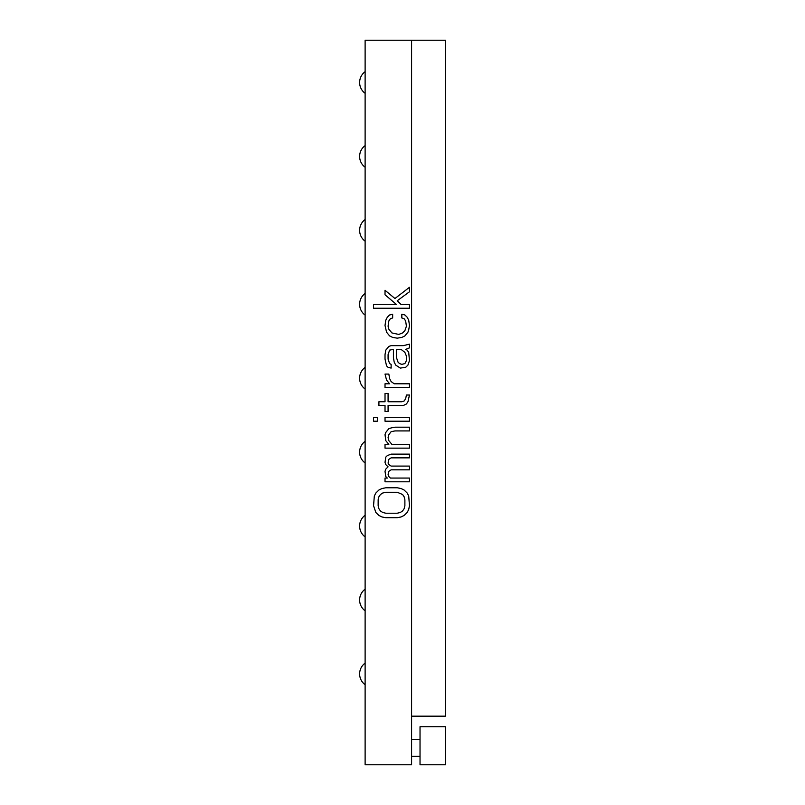<?xml version="1.0" encoding="UTF-8"?>
<svg xmlns="http://www.w3.org/2000/svg" width="805" height="805" viewBox="0 0 805 805"><rect width="100%" height="100%" fill="white"/><g stroke="black" fill="none" stroke-linecap="round" stroke-linejoin="round"><path stroke-width="1.21" d="M445.376 40.25L365.118 40.25L365.118 764.75L411.586 764.75L411.586 716.168L445.376 716.168L445.376 40.25M445.376 726.734L445.376 764.75L420.029 764.75L420.029 726.734L445.376 726.734M411.586 40.25L411.586 716.168M420.029 739.403L411.586 739.403M420.029 756.298L411.586 756.298M373.56 505.731L375.855 512.473L378.914 515.462L381.962 516.961L385.786 517.706L397.247 517.706L401.071 516.961L404.12 515.462L407.179 512.473L408.709 509.474L409.473 505.731L408.709 496.011L407.179 493.022L404.12 490.024L401.071 488.534L397.247 487.78L385.786 487.78L381.962 488.534L378.914 490.024L375.855 493.022L374.325 496.011L373.56 505.731M409.473 478.059L390.375 478.059L388.845 476.56L388.08 474.316L388.845 471.328L391.129 469.828L409.473 469.828L409.473 466.085L391.129 466.085L388.845 464.596L388.08 463.096L388.845 459.353L391.129 457.854L409.473 457.854L409.473 454.121L391.129 454.121L387.316 455.61L385.786 457.109L385.021 462.352L385.786 464.596L388.08 466.84L385.786 469.084L385.021 471.328L385.786 476.56L387.316 478.059L385.021 478.059L385.021 481.793L409.473 481.793L409.473 478.059M409.473 444.39L391.894 444.39L388.845 440.657L388.08 437.658L388.845 434.67L391.129 431.671L394.953 430.927L409.473 430.927L409.473 427.183L394.953 427.183L391.129 427.938L388.845 428.683L385.786 432.426L385.021 434.67L385.786 440.657L388.845 444.39L385.021 444.39L385.021 448.133L409.473 448.133L409.473 444.39M409.473 417.463L385.021 417.463L385.021 421.206L409.473 421.206L409.473 417.463M377.384 417.463L373.56 417.463L373.56 421.206L377.384 421.206L377.384 417.463M406.414 395.024L405.65 398.757L404.12 401.001L401.826 401.755L388.08 401.755L388.08 393.524L385.021 393.524L385.021 401.755L378.914 401.755L378.914 405.489L385.021 405.489L385.021 411.476L388.08 411.476L388.08 405.489L403.355 405.489L406.414 403.999L407.944 401.755L409.473 395.024L406.414 395.024M409.473 383.794L394.188 383.794L391.129 381.55L389.61 378.561L388.845 374.073L385.021 374.073L386.551 380.061L389.61 383.794L385.021 383.794L385.021 387.537L409.473 387.537L409.473 383.794M409.473 344.148L403.355 345.647L391.129 345.647L388.845 346.392L385.786 350.135L385.021 354.623L385.021 359.111L386.551 365.842L388.08 367.342L391.129 368.086L391.129 364.343L389.61 363.598L388.08 359.111L388.08 354.623L389.61 350.135L393.424 349.39L393.424 357.611L394.188 362.099L395.718 365.098L400.306 368.086L405.65 367.342L407.944 365.098L409.473 360.61L408.709 352.379L407.179 350.135L405.65 349.39L409.473 347.891L409.473 344.148M397.247 338.16L401.826 337.416L404.885 335.916L407.944 332.183L408.709 329.939L409.473 325.451L408.709 320.209L407.179 317.22L404.885 314.976L401.826 314.222L401.826 317.965L404.12 318.71L405.65 320.964L406.414 326.196L404.885 330.684L402.591 332.928L398.777 334.427L391.894 332.928L388.845 329.185L388.08 326.196L388.845 320.964L390.375 318.71L392.659 317.965L392.659 314.222L389.61 314.976L387.316 317.22L385.786 320.209L385.021 325.451L386.551 332.183L389.61 335.916L392.659 337.416L397.247 338.16M394.953 298.514L385.021 290.283L385.021 294.771L396.483 304.501L373.56 304.501L373.56 308.245L409.473 308.245L409.473 304.501L401.071 304.501L397.247 300.758L409.473 291.782L409.473 287.294L394.953 298.514M378.149 505.731L378.149 499.754L378.914 496.755L380.443 494.512L382.727 493.022L385.786 492.268L397.247 492.268L402.591 494.512L404.12 496.755L404.885 499.754L404.885 505.731L404.12 508.73L402.591 510.974L400.306 512.473L397.247 513.218L385.786 513.218L382.727 512.473L380.443 510.974L378.914 508.73L378.149 505.731M396.483 349.39L401.071 349.39L404.885 352.379L406.414 356.122L406.414 360.61L404.885 363.598L401.826 364.343L399.542 363.598L398.012 362.099L396.483 357.611L396.483 349.39M365.118 93.32A13.413 13.413 0 0 1 365.118 71.675M365.118 167.249A13.413 13.413 0 0 1 365.118 145.604M365.118 241.178A13.413 13.413 0 0 1 365.118 219.524M365.118 315.107A13.413 13.413 0 0 1 365.118 293.453M365.118 389.036A13.413 13.413 0 0 1 365.118 367.382M365.118 462.966A13.413 13.413 0 0 1 365.118 441.311M365.118 536.895A13.413 13.413 0 0 1 365.118 515.24M365.118 610.824A13.413 13.413 0 0 1 365.118 589.169M365.118 684.743A13.413 13.413 0 0 1 365.118 663.099"/></g></svg>

